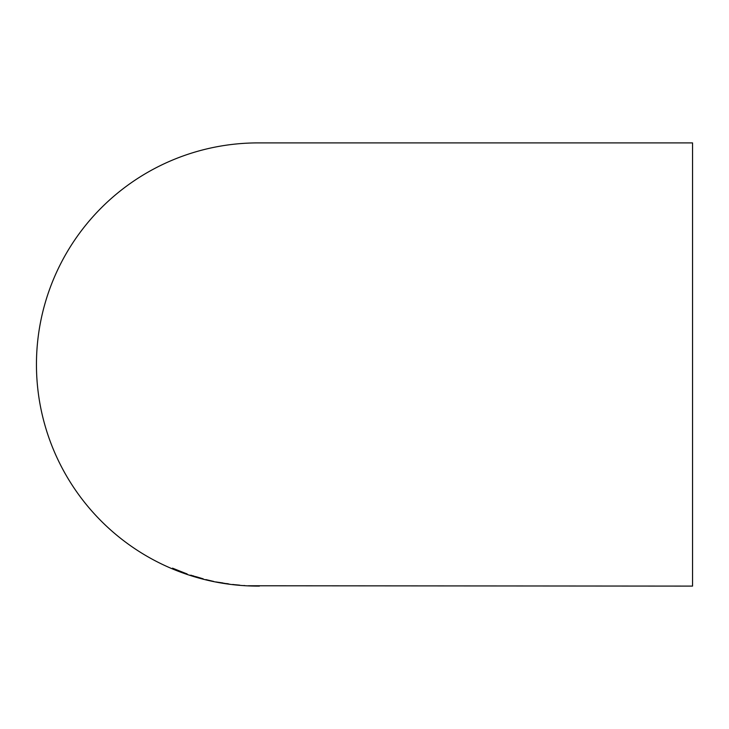 <?xml version="1.0" encoding="UTF-8"?>
<svg xmlns="http://www.w3.org/2000/svg" width="729" height="729" viewBox="0 0 729 729"><rect width="100%" height="100%" fill="white"/><g stroke="black" fill="none" stroke-linecap="round" stroke-linejoin="round"><path stroke-width="1.09" d="M248.316 585.77L692.55 586.098L692.55 142.902L258.048 142.902A221.598 221.598 0 0 0 36.45 364.5A221.598 221.598 0 0 0 258.048 586.098L259.396 586.098M248.316 585.843L258.595 586.098M239.704 585.15L232.779 584.512L239.704 585.15M222.837 582.954L215.675 581.915L222.837 582.954M229.717 584.211L223.493 583.164M205.86 579.664L213.761 581.46L205.879 579.591M196.757 576.894L189.768 575.163L203.427 579.136L193.185 576.211L203.163 578.826L196.757 576.894M186.916 573.887L172.6 568.201L172.509 568.738L180.109 571.764L186.916 573.887M172.627 568.128L172.509 568.738M172.536 568.666L175.361 569.823M184.729 573.359L187.307 574.197M186.943 573.814L183.817 572.912M179.307 570.925L182.651 572.21M179.881 571.399L184.683 573.231M183.826 572.885L182.769 572.484M184.774 573.359L179.853 571.472M184.018 572.876L179.279 570.998M190.998 575.19L192.738 575.828M192.766 575.755L193.65 575.965M200.001 577.851L200.475 578.097M191.964 575.782L193.203 576.174M199.892 577.988L202.844 578.698M226.71 583.574L228.487 583.865M232.788 584.439L234.866 584.813M234.875 584.74L235.54 584.813M239.713 585.214L235.54 584.831L239.704 585.287M243.851 585.524L244.898 585.587"/></g></svg>
